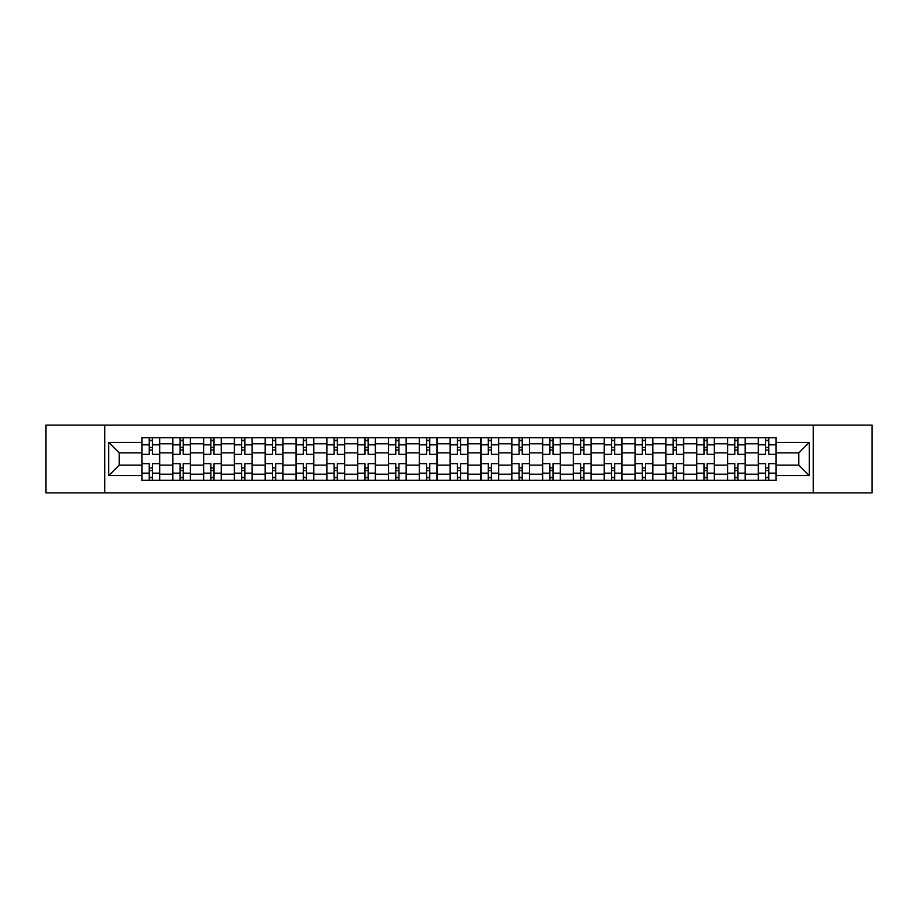 <?xml version="1.0" encoding="UTF-8"?>
<svg xmlns="http://www.w3.org/2000/svg" width="918" height="918" viewBox="0 0 918 918"><rect width="100%" height="100%" fill="white"/><g stroke="black" fill="none" stroke-linecap="round" stroke-linejoin="round"><path stroke-width="1.38" d="M813.222 492.886L872.1 492.886L872.1 425.114L45.9 425.114L45.9 492.886L813.222 492.886L813.222 425.114M172.733 480.24L172.733 443.784L159.698 443.784L159.698 480.24M159.698 443.784L159.698 437.76M172.733 443.784L172.733 437.76M190.519 437.76L190.519 480.24M203.555 480.24L203.555 437.76M221.33 437.76L221.33 480.24M234.377 480.24L234.377 437.76M252.152 437.76L252.152 480.24M265.187 480.24L265.187 437.76M282.974 437.76L282.974 480.24M296.009 480.24L296.009 437.76M313.795 437.76L313.795 480.24M326.831 480.24L326.831 437.76M344.617 437.76L344.617 480.24M357.653 480.24L357.653 437.76M375.428 437.76L375.428 480.24M388.475 480.24L388.475 437.76M406.249 437.76L406.249 480.24M419.285 480.24L419.285 437.76M437.071 437.76L437.071 480.24M450.107 480.24L450.107 437.76M467.893 437.76L467.893 480.24M480.929 480.24L480.929 437.76M498.715 437.76L498.715 480.24M511.751 480.24L511.751 437.76M529.525 437.76L529.525 480.24M542.572 480.24L542.572 437.76M560.347 437.76L560.347 480.24M573.383 480.24L573.383 437.76M591.169 437.76L591.169 480.24M604.205 480.24L604.205 437.76M621.991 437.76L621.991 480.24M635.026 480.24L635.026 437.76M652.813 437.76L652.813 480.24M665.848 480.24L665.848 437.76M683.623 437.76L683.623 480.24M696.67 480.24L696.67 437.76M714.445 437.76L714.445 480.24M727.481 480.24L727.481 437.76M745.267 437.76L745.267 480.24M758.302 480.24L758.302 437.76M758.302 465.128L745.267 465.128M727.481 465.128L714.445 465.128M696.67 465.128L683.623 465.128M665.848 465.128L652.813 465.128M635.026 465.128L621.991 465.128M604.205 465.128L591.169 465.128M573.383 465.128L560.347 465.128M542.572 465.128L529.525 465.128M511.751 465.128L498.715 465.128M480.929 465.128L467.893 465.128M450.107 465.128L437.071 465.128M419.285 465.128L406.249 465.128M388.475 465.128L375.428 465.128M357.653 465.128L344.617 465.128M326.831 465.128L313.795 465.128M296.009 465.128L282.974 465.128M265.187 465.128L252.152 465.128M234.377 465.128L221.33 465.128M203.555 465.128L190.519 465.128M172.733 465.128L159.698 465.128M758.302 452.872L745.267 452.872M727.481 452.872L714.445 452.872M696.67 452.872L683.623 452.872M665.848 452.872L652.813 452.872M635.026 452.872L621.991 452.872M604.205 452.872L591.169 452.872M573.383 452.872L560.347 452.872M542.572 452.872L529.525 452.872M511.751 452.872L498.715 452.872M480.929 452.872L467.893 452.872M450.107 452.872L437.071 452.872M419.285 452.872L406.249 452.872M388.475 452.872L375.428 452.872M357.653 452.872L344.617 452.872M326.831 452.872L313.795 452.872M296.009 452.872L282.974 452.872M265.187 452.872L252.152 452.872M234.377 452.872L221.33 452.872M203.555 452.872L190.519 452.872M172.733 452.872L159.698 452.872M119.191 465.128L141.911 465.128L141.911 452.872L119.191 452.872L119.191 465.128L108.726 475.593L108.726 442.407L141.911 442.407L141.911 452.872M776.089 452.872L776.089 465.128L798.809 465.128L798.809 452.872L776.089 452.872L776.089 437.76L141.911 437.76L141.911 442.407M776.089 442.407L809.274 442.407L809.274 475.593L776.089 475.593L776.089 465.128M141.911 465.128L141.911 480.24L776.089 480.24L776.089 475.593M141.911 475.593L108.726 475.593M104.778 492.886L104.778 425.114M152.388 477.28L149.221 477.28M149.221 440.72L152.388 440.72M183.21 477.28L180.043 477.28M180.043 440.72L183.21 440.72M214.02 477.28L210.865 477.28M210.865 440.72L214.02 440.72M244.842 477.28L241.686 477.28M241.686 440.72L244.842 440.72M275.664 477.28L272.497 477.28M272.497 440.72L275.664 440.72M306.486 477.28L303.319 477.28M303.319 440.72L306.486 440.72M337.308 477.28L334.141 477.28M334.141 440.72L337.308 440.72M368.118 477.28L364.962 477.28M364.962 440.72L368.118 440.72M398.94 477.28L395.784 477.28M395.784 440.72L398.94 440.72M429.762 477.28L426.595 477.28M426.595 440.72L429.762 440.72M460.584 477.28L457.416 477.28M457.416 440.72L460.584 440.72M491.405 477.28L488.238 477.28M488.238 440.72L491.405 440.72M522.216 477.28L519.06 477.28M519.06 440.72L522.216 440.72M553.038 477.28L549.882 477.28M549.882 440.72L553.038 440.72M583.859 477.28L580.692 477.28M580.692 440.72L583.859 440.72M614.681 477.28L611.514 477.28M611.514 440.72L614.681 440.72M645.503 477.28L642.336 477.28M642.336 440.72L645.503 440.72M676.314 477.28L673.158 477.28M673.158 440.72L676.314 440.72M707.135 477.28L703.98 477.28M703.98 440.72L707.135 440.72M737.957 477.28L734.79 477.28M734.79 440.72L737.957 440.72M768.779 477.28L765.612 477.28M765.612 440.72L768.779 440.72M108.726 442.407L119.191 452.872M798.809 465.128L809.274 475.593M798.809 452.872L809.274 442.407M159.594 480.24L159.594 454.353L152.388 454.353L152.388 437.76M149.221 437.76L149.221 454.353L142.015 454.353L142.015 437.76M159.594 454.353L159.594 437.76M142.015 480.24L142.015 463.647L149.221 463.647L149.221 480.24M152.388 480.24L152.388 463.647L159.594 463.647M149.221 450.015L152.388 450.015M142.015 463.647L142.015 454.353M152.388 467.985L149.221 467.985M152.388 477.67L149.221 477.67M149.221 470.555L152.388 470.555M152.388 447.445L149.221 447.445M149.221 440.33L152.388 440.33M190.416 480.24L190.416 454.353L183.21 454.353L183.21 437.76M180.043 437.76L180.043 454.353L172.836 454.353L172.836 437.76M190.416 454.353L190.416 437.76M172.836 480.24L172.836 463.647L180.043 463.647L180.043 480.24M183.21 480.24L183.21 463.647L190.416 463.647M180.043 450.015L183.21 450.015M172.836 463.647L172.836 454.353M183.21 467.985L180.043 467.985M183.21 477.67L180.043 477.67M180.043 470.555L183.21 470.555M183.21 447.445L180.043 447.445M180.043 440.33L183.21 440.33M221.238 480.24L221.238 454.353L214.02 454.353L214.02 437.76M210.865 437.76L210.865 454.353L203.647 454.353L203.647 437.76M221.238 454.353L221.238 437.76M203.647 480.24L203.647 463.647L210.865 463.647L210.865 480.24M214.02 480.24L214.02 463.647L221.238 463.647M210.865 450.015L214.02 450.015M203.647 463.647L203.647 454.353M214.02 467.985L210.865 467.985M214.02 477.67L210.865 477.67M210.865 470.555L214.02 470.555M214.02 447.445L210.865 447.445M210.865 440.33L214.02 440.33M252.06 480.24L252.06 454.353L244.842 454.353L244.842 437.76M241.686 437.76L241.686 454.353L234.469 454.353L234.469 437.76M252.06 454.353L252.06 437.76M234.469 480.24L234.469 463.647L241.686 463.647L241.686 480.24M244.842 480.24L244.842 463.647L252.06 463.647M241.686 450.015L244.842 450.015M234.469 463.647L234.469 454.353M244.842 467.985L241.686 467.985M244.842 477.67L241.686 477.67M241.686 470.555L244.842 470.555M244.842 447.445L241.686 447.445M241.686 440.33L244.842 440.33M282.87 480.24L282.87 454.353L275.664 454.353L275.664 437.76M272.497 437.76L272.497 454.353L265.291 454.353L265.291 437.76M282.87 454.353L282.87 437.76M265.291 480.24L265.291 463.647L272.497 463.647L272.497 480.24M275.664 480.24L275.664 463.647L282.87 463.647M272.497 450.015L275.664 450.015M265.291 463.647L265.291 454.353M275.664 467.985L272.497 467.985M275.664 477.67L272.497 477.67M272.497 470.555L275.664 470.555M275.664 447.445L272.497 447.445M272.497 440.33L275.664 440.33M313.692 480.24L313.692 454.353L306.486 454.353L306.486 437.76M303.319 437.76L303.319 454.353L296.112 454.353L296.112 437.76M313.692 454.353L313.692 437.76M296.112 480.24L296.112 463.647L303.319 463.647L303.319 480.24M306.486 480.24L306.486 463.647L313.692 463.647M303.319 450.015L306.486 450.015M296.112 463.647L296.112 454.353M306.486 467.985L303.319 467.985M306.486 477.67L303.319 477.67M303.319 470.555L306.486 470.555M306.486 447.445L303.319 447.445M303.319 440.33L306.486 440.33M344.514 480.24L344.514 454.353L337.308 454.353L337.308 437.76M334.141 437.76L334.141 454.353L326.934 454.353L326.934 437.76M344.514 454.353L344.514 437.76M326.934 480.24L326.934 463.647L334.141 463.647L334.141 480.24M337.308 480.24L337.308 463.647L344.514 463.647M334.141 450.015L337.308 450.015M326.934 463.647L326.934 454.353M337.308 467.985L334.141 467.985M337.308 477.67L334.141 477.67M334.141 470.555L337.308 470.555M337.308 447.445L334.141 447.445M334.141 440.33L337.308 440.33M375.336 480.24L375.336 454.353L368.118 454.353L368.118 437.76M364.962 437.76L364.962 454.353L357.745 454.353L357.745 437.76M375.336 454.353L375.336 437.76M357.745 480.24L357.745 463.647L364.962 463.647L364.962 480.24M368.118 480.24L368.118 463.647L375.336 463.647M364.962 450.015L368.118 450.015M357.745 463.647L357.745 454.353M368.118 467.985L364.962 467.985M368.118 477.67L364.962 477.67M364.962 470.555L368.118 470.555M368.118 447.445L364.962 447.445M364.962 440.33L368.118 440.33M406.158 480.24L406.158 454.353L398.94 454.353L398.94 437.76M395.784 437.76L395.784 454.353L388.566 454.353L388.566 437.76M406.158 454.353L406.158 437.76M388.566 480.24L388.566 463.647L395.784 463.647L395.784 480.24M398.94 480.24L398.94 463.647L406.158 463.647M395.784 450.015L398.94 450.015M388.566 463.647L388.566 454.353M398.94 467.985L395.784 467.985M398.94 477.67L395.784 477.67M395.784 470.555L398.94 470.555M398.94 447.445L395.784 447.445M395.784 440.33L398.94 440.33M436.968 480.24L436.968 454.353L429.762 454.353L429.762 437.76M426.595 437.76L426.595 454.353L419.388 454.353L419.388 437.76M436.968 454.353L436.968 437.76M419.388 480.24L419.388 463.647L426.595 463.647L426.595 480.24M429.762 480.24L429.762 463.647L436.968 463.647M426.595 450.015L429.762 450.015M419.388 463.647L419.388 454.353M429.762 467.985L426.595 467.985M429.762 477.67L426.595 477.67M426.595 470.555L429.762 470.555M429.762 447.445L426.595 447.445M426.595 440.33L429.762 440.33M467.79 480.24L467.79 454.353L460.584 454.353L460.584 437.76M457.416 437.76L457.416 454.353L450.21 454.353L450.21 437.76M467.79 454.353L467.79 437.76M450.21 480.24L450.21 463.647L457.416 463.647L457.416 480.24M460.584 480.24L460.584 463.647L467.79 463.647M457.416 450.015L460.584 450.015M450.21 463.647L450.21 454.353M460.584 467.985L457.416 467.985M460.584 477.67L457.416 477.67M457.416 470.555L460.584 470.555M460.584 447.445L457.416 447.445M457.416 440.33L460.584 440.33M498.612 480.24L498.612 454.353L491.405 454.353L491.405 437.76M488.238 437.76L488.238 454.353L481.032 454.353L481.032 437.76M498.612 454.353L498.612 437.76M481.032 480.24L481.032 463.647L488.238 463.647L488.238 480.24M491.405 480.24L491.405 463.647L498.612 463.647M488.238 450.015L491.405 450.015M481.032 463.647L481.032 454.353M491.405 467.985L488.238 467.985M491.405 477.67L488.238 477.67M488.238 470.555L491.405 470.555M491.405 447.445L488.238 447.445M488.238 440.33L491.405 440.33M529.434 480.24L529.434 454.353L522.216 454.353L522.216 437.76M519.06 437.76L519.06 454.353L511.842 454.353L511.842 437.76M529.434 454.353L529.434 437.76M511.842 480.24L511.842 463.647L519.06 463.647L519.06 480.24M522.216 480.24L522.216 463.647L529.434 463.647M519.06 450.015L522.216 450.015M511.842 463.647L511.842 454.353M522.216 467.985L519.06 467.985M522.216 477.67L519.06 477.67M519.06 470.555L522.216 470.555M522.216 447.445L519.06 447.445M519.06 440.33L522.216 440.33M560.255 480.24L560.255 454.353L553.038 454.353L553.038 437.76M549.882 437.76L549.882 454.353L542.664 454.353L542.664 437.76M560.255 454.353L560.255 437.76M542.664 480.24L542.664 463.647L549.882 463.647L549.882 480.24M553.038 480.24L553.038 463.647L560.255 463.647M549.882 450.015L553.038 450.015M542.664 463.647L542.664 454.353M553.038 467.985L549.882 467.985M553.038 477.67L549.882 477.67M549.882 470.555L553.038 470.555M553.038 447.445L549.882 447.445M549.882 440.33L553.038 440.33M591.066 480.24L591.066 454.353L583.859 454.353L583.859 437.76M580.692 437.76L580.692 454.353L573.486 454.353L573.486 437.76M591.066 454.353L591.066 437.76M573.486 480.24L573.486 463.647L580.692 463.647L580.692 480.24M583.859 480.24L583.859 463.647L591.066 463.647M580.692 450.015L583.859 450.015M573.486 463.647L573.486 454.353M583.859 467.985L580.692 467.985M583.859 477.67L580.692 477.67M580.692 470.555L583.859 470.555M583.859 447.445L580.692 447.445M580.692 440.33L583.859 440.33M621.888 480.24L621.888 454.353L614.681 454.353L614.681 437.76M611.514 437.76L611.514 454.353L604.308 454.353L604.308 437.76M621.888 454.353L621.888 437.76M604.308 480.24L604.308 463.647L611.514 463.647L611.514 480.24M614.681 480.24L614.681 463.647L621.888 463.647M611.514 450.015L614.681 450.015M604.308 463.647L604.308 454.353M614.681 467.985L611.514 467.985M614.681 477.67L611.514 477.67M611.514 470.555L614.681 470.555M614.681 447.445L611.514 447.445M611.514 440.33L614.681 440.33M652.709 480.24L652.709 454.353L645.503 454.353L645.503 437.76M642.336 437.76L642.336 454.353L635.13 454.353L635.13 437.76M652.709 454.353L652.709 437.76M635.13 480.24L635.13 463.647L642.336 463.647L642.336 480.24M645.503 480.24L645.503 463.647L652.709 463.647M642.336 450.015L645.503 450.015M635.13 463.647L635.13 454.353M645.503 467.985L642.336 467.985M645.503 477.67L642.336 477.67M642.336 470.555L645.503 470.555M645.503 447.445L642.336 447.445M642.336 440.33L645.503 440.33M683.531 480.24L683.531 454.353L676.314 454.353L676.314 437.76M673.158 437.76L673.158 454.353L665.94 454.353L665.94 437.76M683.531 454.353L683.531 437.76M665.94 480.24L665.94 463.647L673.158 463.647L673.158 480.24M676.314 480.24L676.314 463.647L683.531 463.647M673.158 450.015L676.314 450.015M665.94 463.647L665.94 454.353M676.314 467.985L673.158 467.985M676.314 477.67L673.158 477.67M673.158 470.555L676.314 470.555M676.314 447.445L673.158 447.445M673.158 440.33L676.314 440.33M714.353 480.24L714.353 454.353L707.135 454.353L707.135 437.76M703.98 437.76L703.98 454.353L696.762 454.353L696.762 437.76M714.353 454.353L714.353 437.76M696.762 480.24L696.762 463.647L703.98 463.647L703.98 480.24M707.135 480.24L707.135 463.647L714.353 463.647M703.98 450.015L707.135 450.015M696.762 463.647L696.762 454.353M707.135 467.985L703.98 467.985M707.135 477.67L703.98 477.67M703.98 470.555L707.135 470.555M707.135 447.445L703.98 447.445M703.98 440.33L707.135 440.33M745.164 480.24L745.164 454.353L737.957 454.353L737.957 437.76M734.79 437.76L734.79 454.353L727.584 454.353L727.584 437.76M745.164 454.353L745.164 437.76M727.584 480.24L727.584 463.647L734.79 463.647L734.79 480.24M737.957 480.24L737.957 463.647L745.164 463.647M734.79 450.015L737.957 450.015M727.584 463.647L727.584 454.353M737.957 467.985L734.79 467.985M737.957 477.67L734.79 477.67M734.79 470.555L737.957 470.555M737.957 447.445L734.79 447.445M734.79 440.33L737.957 440.33M775.985 480.24L775.985 454.353L768.779 454.353L768.779 437.76M765.612 437.76L765.612 454.353L758.406 454.353L758.406 437.76M775.985 454.353L775.985 437.76M758.406 480.24L758.406 463.647L765.612 463.647L765.612 480.24M768.779 480.24L768.779 463.647L775.985 463.647M765.612 450.015L768.779 450.015M758.406 463.647L758.406 454.353M768.779 467.985L765.612 467.985M768.779 477.67L765.612 477.67M765.612 470.555L768.779 470.555M768.779 447.445L765.612 447.445M765.612 440.33L768.779 440.33M727.481 443.784L714.445 443.784M696.67 443.784L683.623 443.784M665.848 443.784L652.813 443.784M635.026 443.784L621.991 443.784M604.205 443.784L591.169 443.784M573.383 443.784L560.347 443.784M542.572 443.784L529.525 443.784M511.751 443.784L498.715 443.784M480.929 443.784L467.893 443.784M450.107 443.784L437.071 443.784M419.285 443.784L406.249 443.784M388.475 443.784L375.428 443.784M357.653 443.784L344.617 443.784M326.831 443.784L313.795 443.784M296.009 443.784L282.974 443.784M265.187 443.784L252.152 443.784M234.377 443.784L221.33 443.784M203.555 443.784L190.519 443.784M758.302 443.784L745.267 443.784M727.481 474.216L714.445 474.216M696.67 474.216L683.623 474.216M665.848 474.216L652.813 474.216M635.026 474.216L621.991 474.216M604.205 474.216L591.169 474.216M573.383 474.216L560.347 474.216M542.572 474.216L529.525 474.216M511.751 474.216L498.715 474.216M480.929 474.216L467.893 474.216M450.107 474.216L437.071 474.216M419.285 474.216L406.249 474.216M388.475 474.216L375.428 474.216M357.653 474.216L344.617 474.216M326.831 474.216L313.795 474.216M296.009 474.216L282.974 474.216M265.187 474.216L252.152 474.216M234.377 474.216L221.33 474.216M203.555 474.216L190.519 474.216M172.733 474.216L159.698 474.216M758.302 474.216L745.267 474.216M159.594 444.576L152.388 444.576M149.221 444.576L142.015 444.576M149.221 444.84L142.015 444.84M149.221 473.16L142.015 473.16M149.221 473.424L142.015 473.424M159.594 473.424L152.388 473.424M159.594 444.84L152.388 444.84M159.594 473.16L152.388 473.16M190.416 444.576L183.21 444.576M180.043 444.576L172.836 444.576M180.043 444.84L172.836 444.84M180.043 473.16L172.836 473.16M180.043 473.424L172.836 473.424M190.416 473.424L183.21 473.424M190.416 444.84L183.21 444.84M190.416 473.16L183.21 473.16M221.238 444.576L214.02 444.576M210.865 444.576L203.647 444.576M210.865 444.84L203.647 444.84M210.865 473.16L203.647 473.16M210.865 473.424L203.647 473.424M221.238 473.424L214.02 473.424M221.238 444.84L214.02 444.84M221.238 473.16L214.02 473.16M252.06 444.576L244.842 444.576M241.686 444.576L234.469 444.576M241.686 444.84L234.469 444.84M241.686 473.16L234.469 473.16M241.686 473.424L234.469 473.424M252.06 473.424L244.842 473.424M252.06 444.84L244.842 444.84M252.06 473.16L244.842 473.16M282.87 444.576L275.664 444.576M272.497 444.576L265.291 444.576M272.497 444.84L265.291 444.84M272.497 473.16L265.291 473.16M272.497 473.424L265.291 473.424M282.87 473.424L275.664 473.424M282.87 444.84L275.664 444.84M282.87 473.16L275.664 473.16M313.692 444.576L306.486 444.576M303.319 444.576L296.112 444.576M303.319 444.84L296.112 444.84M303.319 473.16L296.112 473.16M303.319 473.424L296.112 473.424M313.692 473.424L306.486 473.424M313.692 444.84L306.486 444.84M313.692 473.16L306.486 473.16M344.514 444.576L337.308 444.576M334.141 444.576L326.934 444.576M334.141 444.84L326.934 444.84M334.141 473.16L326.934 473.16M334.141 473.424L326.934 473.424M344.514 473.424L337.308 473.424M344.514 444.84L337.308 444.84M344.514 473.16L337.308 473.16M375.336 444.576L368.118 444.576M364.962 444.576L357.745 444.576M364.962 444.84L357.745 444.84M364.962 473.16L357.745 473.16M364.962 473.424L357.745 473.424M375.336 473.424L368.118 473.424M375.336 444.84L368.118 444.84M375.336 473.16L368.118 473.16M406.158 444.576L398.94 444.576M395.784 444.576L388.566 444.576M395.784 444.84L388.566 444.84M395.784 473.16L388.566 473.16M395.784 473.424L388.566 473.424M406.158 473.424L398.94 473.424M406.158 444.84L398.94 444.84M406.158 473.16L398.94 473.16M436.968 444.576L429.762 444.576M426.595 444.576L419.388 444.576M426.595 444.84L419.388 444.84M426.595 473.16L419.388 473.16M426.595 473.424L419.388 473.424M436.968 473.424L429.762 473.424M436.968 444.84L429.762 444.84M436.968 473.16L429.762 473.16M467.79 444.576L460.584 444.576M457.416 444.576L450.21 444.576M457.416 444.84L450.21 444.84M457.416 473.16L450.21 473.16M457.416 473.424L450.21 473.424M467.79 473.424L460.584 473.424M467.79 444.84L460.584 444.84M467.79 473.16L460.584 473.16M498.612 444.576L491.405 444.576M488.238 444.576L481.032 444.576M488.238 444.84L481.032 444.84M488.238 473.16L481.032 473.16M488.238 473.424L481.032 473.424M498.612 473.424L491.405 473.424M498.612 444.84L491.405 444.84M498.612 473.16L491.405 473.16M529.434 444.576L522.216 444.576M519.06 444.576L511.842 444.576M519.06 444.84L511.842 444.84M519.06 473.16L511.842 473.16M519.06 473.424L511.842 473.424M529.434 473.424L522.216 473.424M529.434 444.84L522.216 444.84M529.434 473.16L522.216 473.16M560.255 444.576L553.038 444.576M549.882 444.576L542.664 444.576M549.882 444.84L542.664 444.84M549.882 473.16L542.664 473.16M549.882 473.424L542.664 473.424M560.255 473.424L553.038 473.424M560.255 444.84L553.038 444.84M560.255 473.16L553.038 473.16M591.066 444.576L583.859 444.576M580.692 444.576L573.486 444.576M580.692 444.84L573.486 444.84M580.692 473.16L573.486 473.16M580.692 473.424L573.486 473.424M591.066 473.424L583.859 473.424M591.066 444.84L583.859 444.84M591.066 473.16L583.859 473.16M621.888 444.576L614.681 444.576M611.514 444.576L604.308 444.576M611.514 444.84L604.308 444.84M611.514 473.16L604.308 473.16M611.514 473.424L604.308 473.424M621.888 473.424L614.681 473.424M621.888 444.84L614.681 444.84M621.888 473.16L614.681 473.16M652.709 444.576L645.503 444.576M642.336 444.576L635.13 444.576M642.336 444.84L635.13 444.84M642.336 473.16L635.13 473.16M642.336 473.424L635.13 473.424M652.709 473.424L645.503 473.424M652.709 444.84L645.503 444.84M652.709 473.16L645.503 473.16M683.531 444.576L676.314 444.576M673.158 444.576L665.94 444.576M673.158 444.84L665.94 444.84M673.158 473.16L665.94 473.16M673.158 473.424L665.94 473.424M683.531 473.424L676.314 473.424M683.531 444.84L676.314 444.84M683.531 473.16L676.314 473.16M714.353 444.576L707.135 444.576M703.98 444.576L696.762 444.576M703.98 444.84L696.762 444.84M703.98 473.16L696.762 473.16M703.98 473.424L696.762 473.424M714.353 473.424L707.135 473.424M714.353 444.84L707.135 444.84M714.353 473.16L707.135 473.16M745.164 444.576L737.957 444.576M734.79 444.576L727.584 444.576M734.79 444.84L727.584 444.84M734.79 473.16L727.584 473.16M734.79 473.424L727.584 473.424M745.164 473.424L737.957 473.424M745.164 444.84L737.957 444.84M745.164 473.16L737.957 473.16M775.985 444.576L768.779 444.576M765.612 444.576L758.406 444.576M765.612 444.84L758.406 444.84M765.612 473.16L758.406 473.16M765.612 473.424L758.406 473.424M775.985 473.424L768.779 473.424M775.985 444.84L768.779 444.84M775.985 473.16L768.779 473.16"/></g></svg>
